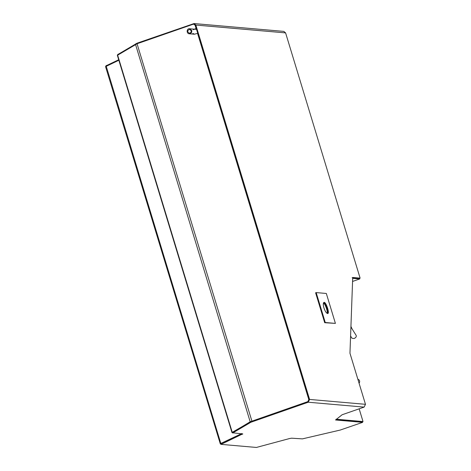 <?xml version="1.0" encoding="UTF-8"?>
<svg xmlns="http://www.w3.org/2000/svg" width="471" height="471" viewBox="0 0 471 471"><rect width="100%" height="100%" fill="white"/><g stroke="black" fill="none" stroke-linecap="round" stroke-linejoin="round"><path stroke-width="0.71" d="M352.143 277.672L360.103 278.12L285.597 32.899L283.801 31.392L194.046 23.55L195.848 25.057L309.588 399.432L308.234 402.222L250.902 422.246L232.968 432.814L242.818 433.974M193.893 24.174L195.277 25.251L309.023 399.632L308.058 401.622L250.719 421.645L232.786 432.213L232.886 433.055M327.021 313.356C328.075 311.92 324.984 303.212 323.424 303.018M327.392 313.515C329.035 312.809 325.367 302.076 323.618 302.665C325.367 302.076 329.035 312.809 327.392 313.515M362.476 421.833L362.635 422.352L335.564 419.991L342.105 414.757L364.124 407.103L365.478 404.318L349.959 353.238L352.714 277.472L360.103 278.12M117.868 54.489L137.085 43.173L194.046 23.55M241.911 433.508L220.822 443.452L241.994 433.826L221.282 443.364L220.899 443.764L221.282 443.364L221.464 443.965L221.082 444.365L256.395 447.45L289.465 438.56L291.537 438.183L302.4 438.878L340.239 430.052L362.635 422.352M362.452 421.757L336.223 419.461L363.023 421.557L359.155 408.828M106.063 65.799L118.704 59.752M242.659 433.909L221.082 444.365M192.792 33.459L194.305 34.224L197.732 33.335L309.023 399.632L308.058 401.622L250.719 421.645L232.238 432.337L232.132 432.655L232.674 432.702M117.479 55.29L137.061 43.756L193.198 24.233L193.993 24.18L195.277 25.251L196.277 28.548L193.322 29.708M197.532 33.317L308.817 399.614L307.851 401.604L250.172 421.775L232.132 432.655M192.992 33.476L194.411 34.23M193.793 24.162L195.076 25.234L196.077 28.531L193.122 29.691M105.681 66.594L118.851 60.241M106.169 66.081L220.822 443.452L220.334 443.965L220.87 444.012M105.522 66.529L220.334 443.965M352.567 281.44L359.732 278.95L359.55 278.349L352.432 277.731M323.712 303.236L323.289 304.66M359.732 278.95L352.614 278.326M323.654 303.189L323.277 304.478M336.147 419.208L363.023 421.557M357.83 379.149C359.72 380.026 360.144 381.41 359.096 383.312M350.913 327.033L356.241 335.57C356.512 336.765 355.776 337.754 354.045 338.549L351.967 338.243L350.583 336.035M350.936 326.409L352.014 328.799M191.726 30.48L189.672 28.755C186.451 28.219 186.375 33.788 189.236 33.782C191.167 33.535 191.997 32.434 191.726 30.48M191.161 30.68L189.619 29.385C187.228 30.444 187.122 31.698 189.289 33.153C190.737 32.97 191.361 32.146 191.161 30.68M316.171 292.585L315.605 292.779L324.696 322.706L335.411 323.394L326.321 293.468L316.171 292.585L325.261 322.511L335.411 323.394M323.913 307.828C325.067 311.325 326.332 313.215 327.704 313.498C330.012 313.668 325.72 300.892 323.877 302.482C323.077 303.283 323.088 305.067 323.913 307.828M324.696 322.706L325.261 322.511M365.478 404.318L309.588 399.432M285.597 32.899L195.848 25.057M364.124 407.103L308.234 402.222M137.261 43.774L137.085 43.173M106.629 65.999L106.446 65.398M118.133 54.842L117.95 54.247M136.066 44.28L135.883 43.679M137.061 43.756L252.097 421.739M250.719 421.645L250.902 422.246M241.994 433.826L242.171 434.427M232.238 432.337L117.585 54.972M250.172 421.775L135.518 44.404M327.586 313.162L327.645 311.596M106.128 66.346L105.946 65.746M117.927 55.042L117.744 54.442M232.58 432.407L232.762 433.008M220.781 443.717L220.958 444.312M117.326 55.225L231.979 432.59M189.672 28.755L196.778 29.379M189.236 33.782L194.305 34.224"/></g></svg>
